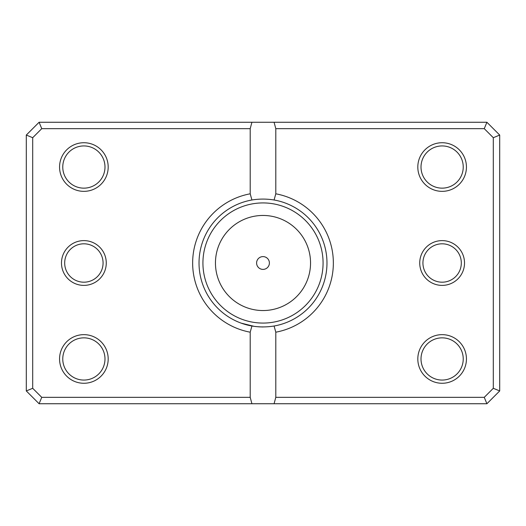 <?xml version="1.0" encoding="UTF-8"?>
<svg xmlns="http://www.w3.org/2000/svg" width="526" height="526" viewBox="0 0 526 526"><rect width="100%" height="100%" fill="white"/><g stroke="black" fill="none" stroke-linecap="round" stroke-linejoin="round"><path stroke-width="0.79" d="M263 326.975L258.726 326.83M254.36 326.39L241.25 323.161M242.953 323.753L247.601 325.094M247.661 325.107L250.889 325.818M255.143 326.488L259.331 326.87M256.603 263A6.397 6.397 0 0 0 263 269.397A6.397 6.397 0 0 0 269.397 263A6.397 6.397 0 0 0 263 256.603A6.397 6.397 0 0 0 256.603 263M464.517 263A22.388 22.388 0 0 1 442.123 285.388A22.388 22.388 0 0 1 419.735 263A22.388 22.388 0 0 1 442.123 240.612A22.388 22.388 0 0 1 464.517 263M422.93 263A19.192 19.192 0 0 0 442.123 282.192A19.192 19.192 0 0 0 461.315 263A19.192 19.192 0 0 0 442.123 243.808A19.192 19.192 0 0 0 422.93 263M106.265 263A22.388 22.388 0 0 1 83.877 285.388A22.388 22.388 0 0 1 61.483 263A22.388 22.388 0 0 1 83.877 240.612A22.388 22.388 0 0 1 106.265 263M64.685 263A19.192 19.192 0 0 0 83.877 282.192A19.192 19.192 0 0 0 103.07 263A19.192 19.192 0 0 0 83.877 243.808A19.192 19.192 0 0 0 64.685 263M108.185 167.038A24.308 24.308 0 0 1 83.877 191.352A24.308 24.308 0 0 1 59.563 167.038A24.308 24.308 0 0 1 83.877 142.73A24.308 24.308 0 0 1 108.185 167.038M62.765 167.038A21.112 21.112 0 0 0 83.877 188.15A21.112 21.112 0 0 0 104.99 167.038A21.112 21.112 0 0 0 83.877 145.932A21.112 21.112 0 0 0 62.765 167.038M466.437 167.038A24.308 24.308 0 0 1 442.123 191.352A24.308 24.308 0 0 1 417.815 167.038A24.308 24.308 0 0 1 442.123 142.73A24.308 24.308 0 0 1 466.437 167.038M421.01 167.038A21.112 21.112 0 0 0 442.123 188.15A21.112 21.112 0 0 0 463.235 167.038A21.112 21.112 0 0 0 442.123 145.932A21.112 21.112 0 0 0 421.01 167.038M466.437 358.962A24.308 24.308 0 0 1 442.123 383.27A24.308 24.308 0 0 1 417.815 358.962A24.308 24.308 0 0 1 442.123 334.648A24.308 24.308 0 0 1 466.437 358.962M421.01 358.962A21.112 21.112 0 0 0 442.123 380.068A21.112 21.112 0 0 0 463.235 358.962A21.112 21.112 0 0 0 442.123 337.85A21.112 21.112 0 0 0 421.01 358.962M108.185 358.962A24.308 24.308 0 0 1 83.877 383.27A24.308 24.308 0 0 1 59.563 358.962A24.308 24.308 0 0 1 83.877 334.648A24.308 24.308 0 0 1 108.185 358.962M62.765 358.962A21.112 21.112 0 0 0 83.877 380.068A21.112 21.112 0 0 0 104.99 358.962A21.112 21.112 0 0 0 83.877 337.85A21.112 21.112 0 0 0 62.765 358.962M274.079 199.992C266.689 198.782 259.305 198.782 251.921 199.992A63.975 63.975 0 0 0 251.921 326.008C259.311 327.218 266.695 327.218 274.079 326.008A63.975 63.975 0 0 0 274.079 199.992L275.795 193.805A70.372 70.372 0 0 1 275.795 332.195L275.795 397.34L484.255 397.34L493.303 388.293L493.303 137.707L484.255 128.66L275.795 128.66L275.795 193.805M250.205 397.34L250.205 332.195A70.372 70.372 0 0 1 250.205 193.805L250.205 128.66L41.745 128.66L32.697 137.707L32.697 388.293L41.745 397.34L250.205 397.34L251.921 403.738L39.095 403.738L26.3 390.943L26.3 135.057L39.095 122.262L486.905 122.262L499.7 135.057L499.7 390.943L486.905 403.738L274.079 403.738L275.795 397.34M251.921 403.738L274.079 403.738M251.921 326.008L250.205 332.195M275.795 332.195L274.079 326.008M250.205 193.805L251.921 199.992M251.921 122.262L250.205 128.66M275.795 128.66L274.079 122.262M484.255 397.34L486.905 403.738M493.303 388.293L499.7 390.943M493.303 137.707L499.7 135.057M484.255 128.66L486.905 122.262M39.095 403.738L41.745 397.34M26.3 390.943L32.697 388.293M26.3 135.057L32.697 137.707M39.095 122.262L41.745 128.66M310.544 263A47.544 47.544 0 0 0 263 215.456A47.544 47.544 0 0 0 215.456 263A47.544 47.544 0 0 0 263 310.544A47.544 47.544 0 0 0 310.544 263M202.924 263A60.076 60.076 0 0 1 263 202.924A60.076 60.076 0 0 1 323.076 263A60.076 60.076 0 0 1 263 323.076A60.076 60.076 0 0 1 202.924 263"/></g></svg>
